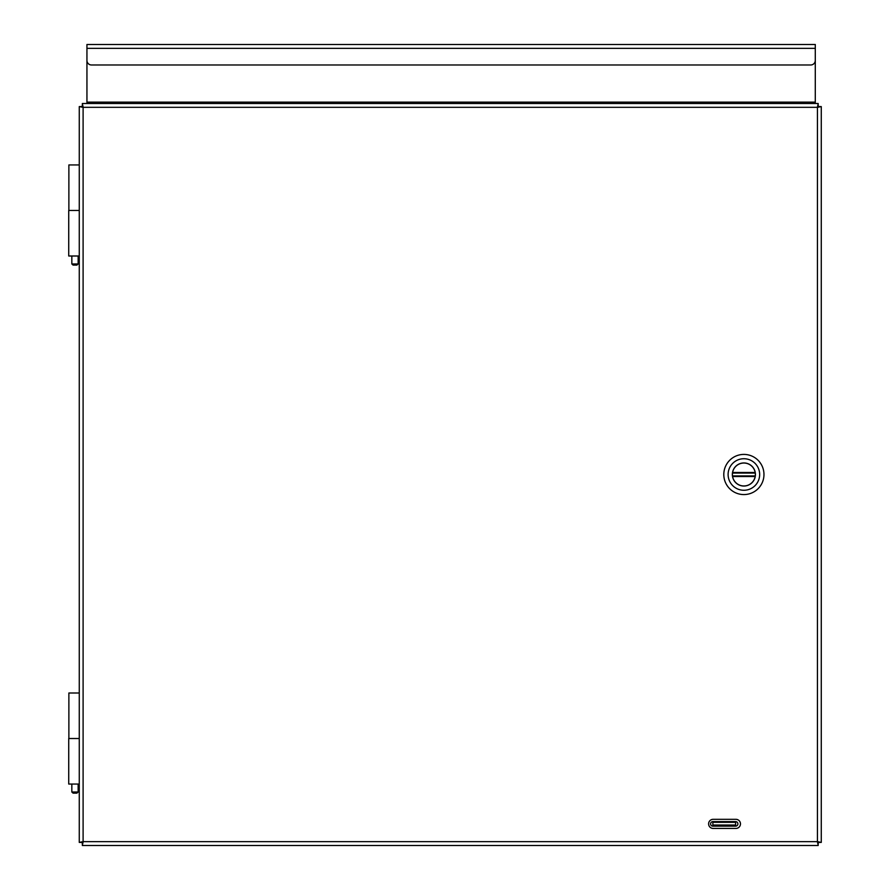 <?xml version="1.0" encoding="UTF-8"?>
<svg xmlns="http://www.w3.org/2000/svg" width="890" height="890" viewBox="0 0 890 890"><rect width="100%" height="100%" fill="white"/><g stroke="black" fill="none" stroke-linecap="round" stroke-linejoin="round"><path stroke-width="1.33" d="M735.618 821.604A2.281 2.281 0 0 1 737.899 823.873A2.281 2.281 0 0 1 735.618 826.154L712.857 826.154A2.281 2.281 0 0 1 710.587 823.873A2.281 2.281 0 0 1 712.857 821.604L735.618 821.604M735.919 819.323A4.55 4.55 0 0 1 740.469 823.873A4.55 4.55 0 0 1 735.919 828.434L713.157 828.434A4.55 4.55 0 0 1 708.607 823.873A4.55 4.55 0 0 1 713.157 819.323L735.919 819.323M818.177 845.5L82.358 845.5L83.104 841.662L79.266 842.407L79.266 106.589L83.104 107.323L82.358 103.496L818.177 103.496L817.443 107.323L821.27 106.589L821.27 842.407L817.443 841.662L818.177 845.5L818.177 842.808M82.358 842.808L82.358 845.5M81.958 106.589L79.266 106.589M81.958 842.407L79.266 842.407M818.177 106.188L818.177 103.496M82.358 106.188L82.358 103.496M818.577 842.407L821.27 842.407M818.577 106.589L821.27 106.589M735.618 825.019L712.857 825.019L712.857 822.316L735.618 822.316L735.618 825.019M79.266 210.474L68.73 210.474L68.73 255.997L79.266 255.997M79.266 738.522L68.73 738.522L68.73 784.046L79.266 784.046M71.834 255.997L71.834 263.963L73.091 265.098L76.885 265.098L78.142 263.963L78.142 255.997M78.142 263.963L71.834 263.963M79.266 164.95L68.875 164.95L68.875 210.474M71.834 784.046L71.834 792.011L73.091 793.146L76.885 793.146L78.142 792.011L78.142 784.046M78.142 792.011L71.834 792.011M79.266 692.999L68.875 692.999L68.875 738.522M82.959 106.188L81.958 106.188L81.958 107.189M81.958 841.807L81.958 842.808L82.959 842.808M818.577 107.189L818.577 106.188L817.576 106.188M817.576 842.808L818.577 842.808L818.577 841.807M91.492 64.981A4.55 4.55 0 0 1 86.942 60.431L86.942 44.5L815.285 44.5L815.285 60.431A4.55 4.55 0 0 1 810.734 64.981L91.492 64.981M86.942 102.139L815.285 102.139L815.285 48.338L86.942 48.338L86.942 103.496M815.285 102.139L815.285 103.496M86.942 102.873L815.285 102.873L86.942 102.873M743.884 494.573A20.07 20.07 0 0 1 726.496 464.458A20.07 20.07 0 0 1 761.273 464.458A20.07 20.07 0 0 1 743.884 494.573M743.884 458.728A15.775 15.775 0 0 1 759.66 474.492A15.775 15.775 0 0 1 743.884 490.268A15.775 15.775 0 0 1 728.109 474.492A15.775 15.775 0 0 1 743.884 458.728M743.884 486.04A11.537 11.537 0 0 0 753.886 468.73A11.537 11.537 0 0 0 733.894 468.73A11.537 11.537 0 0 0 743.884 486.04M755.265 475.928L755.176 476.506L732.592 476.506A11.47 11.47 0 0 0 755.265 475.928A11.47 11.47 0 0 0 755.265 473.068L755.176 472.49A11.47 11.47 0 0 0 732.592 472.49L755.176 472.49A11.47 11.47 0 0 1 755.265 473.068L732.503 473.068A11.47 11.47 0 0 0 732.503 475.928L732.592 476.506A11.47 11.47 0 0 1 732.503 475.928L755.265 475.928M732.503 473.068L732.592 472.49A11.47 11.47 0 0 0 732.503 473.068M83.104 841.662L817.443 841.662L817.443 107.323L83.104 107.323L83.104 841.662M86.942 103.207L815.285 103.207"/></g></svg>
